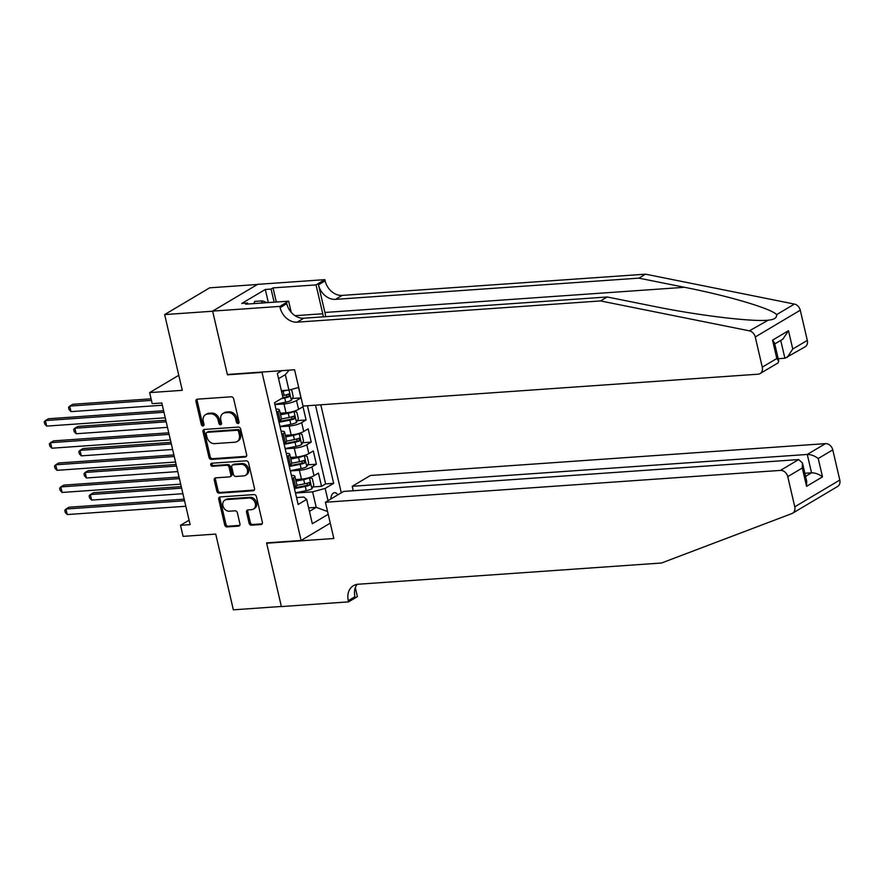 <?xml version="1.0" encoding="UTF-8"?>
<svg xmlns="http://www.w3.org/2000/svg" width="884" height="884" viewBox="0 0 884 884"><rect width="100%" height="100%" fill="white"/><g stroke="black" fill="none" stroke-linecap="round" stroke-linejoin="round"><path stroke-width="1.33" d="M238.061 423.513A1.602 1.271 -120.7 0 0 239.023 421.9L233.652 398.839A2.287 1.812 -120.7 0 0 231.265 396.794L197.342 399.17A2.287 1.812 -120.7 0 0 195.961 401.469L201.331 424.541A1.602 1.271 -120.7 0 0 203.972 424.353L203.276 421.37A7.326 5.812 -120.7 0 1 205.563 414.651A7.326 5.812 -120.7 0 1 207.685 413.999L210.514 413.8A7.326 5.812 -120.7 0 1 218.16 420.32L218.856 423.314A1.602 1.271 -120.7 0 0 221.497 423.127L220.801 420.143A7.326 5.812 -120.7 0 1 223.088 413.425A7.326 5.812 -120.7 0 1 225.21 412.773L228.039 412.574A7.326 5.812 -120.7 0 1 235.685 419.093L236.382 422.088A1.602 1.271 -120.7 0 0 238.061 423.513M337.821 494.863A7.459 4.21 86 0 0 334.572 492.697A7.459 4.21 86 0 0 330.87 498.985M249.089 523.173A2.287 1.812 -120.7 0 0 251.476 525.218L260.99 524.543A2.287 1.812 -120.7 0 0 262.371 522.245L256.415 496.631A2.287 1.812 -120.7 0 0 254.017 494.587L220.094 496.963A2.287 1.812 -120.7 0 0 218.724 499.261L224.68 524.886A2.287 1.812 -120.7 0 0 227.066 526.919L238.57 526.113A2.287 1.812 -120.7 0 0 239.94 523.814L237.398 512.853A2.287 1.812 -120.7 0 0 235 510.808L229.299 511.206A6.122 4.862 -120.7 0 1 223.254 506.852A6.122 4.862 -120.7 0 1 224.823 500.145A6.122 4.862 -120.7 0 1 226.602 499.593L248.934 498.035A6.122 4.862 -120.7 0 1 254.979 502.399A6.122 4.862 -120.7 0 1 253.41 509.107A6.122 4.862 -120.7 0 1 251.642 509.648L247.918 509.913A2.287 1.812 -120.7 0 0 246.537 512.212L249.089 523.173L250.305 522.455A2.287 1.812 -120.7 0 0 252.691 524.488L262.172 523.825M262.007 372.385L227.442 374.805L212.646 311.223L164.645 314.582L182.281 390.33L149.639 392.618L152.214 403.668L161.805 402.993L190.115 524.632L180.513 525.306L183.087 536.367L215.729 534.08L233.354 609.827L281.355 606.468L266.559 542.886L301.124 540.467L262.007 372.385L262.647 372.009M245.288 457.039A2.287 1.812 -120.7 0 0 246.658 454.73L240.702 429.116A2.287 1.812 -120.7 0 0 238.315 427.082L204.392 429.447A2.287 1.812 -120.7 0 0 203.011 431.757L208.967 457.371A2.287 1.812 -120.7 0 0 211.364 459.404L245.288 457.039L246.448 456.343M248.559 462.873L254.515 488.487A2.287 1.812 -120.7 0 1 253.133 490.786L219.21 493.161A2.287 1.812 -120.7 0 1 216.823 491.128L214.271 480.167A2.287 1.812 -120.7 0 1 215.652 477.857L229.409 476.896A2.287 1.812 -120.7 0 0 230.79 474.597L229.1 467.327A2.287 1.812 -120.7 0 0 226.713 465.282L212.381 466.288A1.602 1.271 -120.7 0 1 211.674 463.249L246.172 460.829A2.287 1.812 -120.7 0 1 248.559 462.873M164.645 314.582L209.674 287.819L257.432 284.482M312.87 486.94L321.533 486.333L318.45 473.073L314.008 475.714L311.953 466.863A9.326 2.099 166.9 0 1 299.4 470.288L290.339 470.929M307.731 464.829L316.395 464.222L313.301 450.951L308.859 453.591L306.803 444.751A9.326 2.099 166.9 0 1 294.262 448.177L285.189 448.807M302.582 442.718L311.245 442.111L308.162 428.839L303.72 431.48L301.654 422.629A9.326 2.099 166.9 0 1 289.112 426.066L280.051 426.696M297.433 420.596L306.096 419.988L303.013 406.717L298.571 409.358A9.326 2.099 166.9 0 1 286.018 412.795L280.173 413.204M314.008 475.714A9.326 2.099 -13.1 0 1 301.466 479.139L295.61 479.548M308.859 453.591A9.326 2.099 -13.1 0 1 296.317 457.028L290.471 457.437M303.72 431.48A9.326 2.099 -13.1 0 1 291.168 434.906L285.322 435.315M330.262 523.14L301.124 540.467M341.279 492.797L320.804 404.795M321.533 486.333L325.61 483.913L333.677 483.349L315.489 405.17M333.677 483.349L325.157 488.41L328.019 500.687M328.207 514.3L312.328 523.737L306.66 499.405L298.151 504.466L274.471 402.739L282.99 397.678L277.333 373.346L281.852 370.661M292.284 398.485L300.958 397.877L296.516 400.518A9.326 2.099 166.9 0 1 283.963 403.944L274.902 404.585M275.952 409.115A9.326 2.099 166.9 0 1 279.41 409.933L281.477 418.784A9.326 2.099 166.9 0 1 280.073 420.353L278.758 421.138M279.41 409.933A9.326 2.099 166.9 0 1 278.018 411.513L276.692 412.298M294.195 487.482L295.51 486.697A9.326 2.099 -13.1 0 0 296.913 485.128L294.858 476.277A9.326 2.099 166.9 0 1 293.455 477.857L292.14 478.642M289.046 465.371L290.361 464.586A9.326 2.099 -13.1 0 0 291.764 463.017L289.709 454.166A9.326 2.099 166.9 0 1 288.306 455.746L286.991 456.52M283.897 443.26L285.223 442.475A9.326 2.099 -13.1 0 0 286.615 440.895L284.56 432.055A9.326 2.099 166.9 0 1 283.156 433.624L281.841 434.409M306.096 419.988L301.654 422.629M311.245 442.111L306.803 444.751M316.395 464.222L311.953 466.863M325.61 483.913L307.422 405.734M300.958 397.877L298.538 387.49M308.627 507.858L316.218 507.328L312.616 491.847L295.488 493.04M298.682 387.446L288.935 390.109L281.355 390.64M288.935 390.109L285.333 374.628L278.57 378.661M189.088 520.212L180.513 525.306M178.778 375.291L149.639 392.618M309.444 511.35L316.218 507.328L327.555 511.527M296.538 497.559L303.853 497.051L306.66 499.405M281.101 431.226A9.326 2.099 166.9 0 1 284.56 432.055M286.25 453.348A9.326 2.099 166.9 0 1 289.709 454.166M291.4 475.459A9.326 2.099 166.9 0 1 294.858 476.277M312.616 491.847L325.157 488.41M285.333 374.628L289.167 370.153M227.442 374.805L228.094 374.418M238.989 422.773A1.602 1.271 -120.7 0 1 237.597 421.359L236.901 418.375A7.326 5.812 -120.7 0 0 229.254 411.856L228.039 412.574M223.088 413.425L224.304 412.706A7.326 5.812 -120.7 0 1 226.426 412.043L229.254 411.856M205.563 414.651L206.779 413.933A7.326 5.812 -120.7 0 1 208.9 413.27L211.729 413.082A7.326 5.812 -120.7 0 1 219.376 419.602L220.072 422.585A1.602 1.271 -120.7 0 0 221.464 424M197.375 399.17A2.287 1.812 -120.7 0 0 197.176 400.75L202.547 423.812A1.602 1.271 -120.7 0 0 203.939 425.226M204.425 429.447A2.287 1.812 -120.7 0 0 204.226 431.027L210.182 456.641A2.287 1.812 -120.7 0 0 212.58 458.685L246.459 456.31M238.614 431.69A1.602 1.271 -120.7 0 0 236.945 430.265L207.165 432.342A1.602 1.271 -120.7 0 0 206.204 433.956L206.933 437.105A7.326 5.812 -120.7 0 0 214.58 443.624L234.934 442.21A7.326 5.812 -120.7 0 0 237.056 441.547A7.326 5.812 -120.7 0 0 239.354 434.84L238.614 431.69L239.84 430.961A1.602 1.271 -120.7 0 0 238.161 429.536L236.945 430.265M206.701 432.486L207.917 431.768A1.602 1.271 -120.7 0 1 208.381 431.624L238.161 429.536M237.056 441.547L238.282 440.829A7.326 5.812 -120.7 0 0 240.57 434.11L239.354 434.84M239.84 430.961L240.57 434.11M254.316 490.067L220.436 492.443L219.21 493.161M215.685 477.857A2.287 1.812 -120.7 0 0 215.486 479.437L218.039 490.399A2.287 1.812 -120.7 0 0 220.436 492.443M230.072 476.697L231.288 475.968A2.287 1.812 -120.7 0 0 232.006 473.868L230.315 466.597A2.287 1.812 -120.7 0 0 227.928 464.564L213.597 465.559L212.381 466.288M211.972 463.227A1.602 1.271 -120.7 0 0 213.597 465.559M243.686 475.901A6.122 4.862 -120.7 0 0 245.465 475.349A6.122 4.862 -120.7 0 0 247.034 468.653A6.122 4.862 -120.7 0 0 240.989 464.288L233.111 464.84A2.287 1.812 -120.7 0 0 231.741 467.139L233.431 474.41A2.287 1.812 -120.7 0 0 235.818 476.454L243.686 475.901M245.465 475.349L246.68 474.631A6.122 4.862 -120.7 0 0 248.249 467.923A6.122 4.862 -120.7 0 0 242.205 463.559L240.989 464.288M232.448 465.039L233.674 464.321A2.287 1.812 -120.7 0 1 234.337 464.111L242.205 463.559M247.951 509.902A2.287 1.812 -120.7 0 0 247.752 511.482L250.305 522.455M253.41 509.107L254.625 508.377A6.122 4.862 -120.7 0 0 256.194 501.67A6.122 4.862 -120.7 0 0 250.15 497.305L248.934 498.035M224.823 500.145L226.039 499.416A6.122 4.862 -120.7 0 1 227.818 498.874L250.15 497.305M220.138 496.963A2.287 1.812 -120.7 0 0 219.939 498.543L225.895 524.157A2.287 1.812 -120.7 0 0 228.282 526.201L239.741 525.394M286.361 390.297A6.177 1.392 166.9 0 1 283.123 391.148L281.543 391.457M282.493 390.562L281.388 390.783M290.427 389.711L291.698 390.032L293.234 396.673L291.322 400.33A6.177 1.392 166.9 0 1 285.698 402.198L274.847 404.342M151.076 398.817L72.775 404.286L69.737 406.099L71.018 411.624L162.336 405.237M281.322 398.673L284.714 397.999A6.177 1.392 -13.1 0 0 289.19 396.684L288.571 394.032A6.177 1.392 166.9 0 1 284.096 395.347L282.526 395.656M287.112 394.573L286.427 396.883A3.149 0.707 166.9 0 1 285.013 397.236L282.979 397.634M151.44 400.386L69.737 406.099L68.532 407.391L69.051 409.601L71.018 411.624M163.606 410.695L48.443 418.762L45.393 420.563L163.971 412.264M46.686 426.099L44.719 424.066L44.2 421.856L45.393 420.563L46.686 426.099L165.253 417.8M253.73 303.61L254.725 301.422L262.404 300.892L267.266 302.659M261.41 303.068L262.404 300.892M325.699 316.671A30.354 17.116 86 0 0 324.903 312.472L318.472 284.825L325.135 280.869L324.848 279.653L257.653 284.35L212.624 311.113L227.365 374.473L294.571 369.766L303.013 406.043L758.063 374.197A6.995 5.558 -120.7 0 0 760.085 373.567A6.995 5.558 -120.7 0 0 762.273 367.158L755.256 336.97A6.995 5.558 -120.7 0 0 749.367 330.837L600.523 300.936L297.157 322.163A16.31 12.962 59.3 0 1 280.106 307.632L279.83 306.405L212.624 311.113M600.523 300.936L607.175 296.98L652.823 306.14C696.128 315.102 750.118 321.765 767.179 320.251C773.865 319.853 777.003 317.986 776.594 314.66C771.942 308.792 728.471 295.875 684.525 287.3L638.878 278.14L335.511 299.367A16.31 12.962 59.3 0 1 318.472 284.825M749.367 330.837L768.185 320.196M778.185 358.716L784.893 358.252L780.738 340.406M638.878 278.14L645.541 274.173L342.174 295.4A16.31 12.962 59.3 0 1 325.135 280.869M280.106 307.632L286.77 303.665A16.31 12.962 59.3 0 0 303.82 318.207L607.175 296.98M762.273 367.158L776.815 358.517L772.55 340.163L788.484 330.682L792.76 349.036L807.302 340.395L800.274 310.207L755.256 336.97M776.594 314.66L794.396 304.074L645.541 274.173M279.83 306.405L288.648 301.168L245.642 304.173L247.586 303.024L247.818 304.019M268.371 302.582L265.31 289.466L241.829 303.422L247.586 303.024M265.31 289.466L271.068 289.057L273.023 287.897L316.03 284.891L324.848 279.653M323.345 316.837A26.222 14.785 86 0 0 322.748 313.754L316.03 284.891M288.648 301.168L291.256 312.361M794.396 304.074A6.995 5.558 59.3 0 1 800.274 310.207M807.302 340.395A6.995 5.558 59.3 0 1 805.114 346.815L784.893 358.252M273.023 287.897L276.305 302.03M274.128 302.184L271.068 289.057M776.815 358.517L778.76 361.169L778.019 362.915L760.085 373.567M772.55 340.163L774.495 342.815L778.76 361.169M788.484 330.682L782.915 339.113L774.76 343.964M792.76 349.036L787.18 357.467M819.28 497.372L792.583 513.228A6.995 5.558 -120.7 0 0 794.771 506.819L839.8 480.056A6.995 5.558 59.3 0 1 837.612 486.465L819.28 497.372M325.4 502.245L780.45 470.398L798.639 459.581L343.589 491.427L325.4 502.245L333.843 538.511L266.637 543.218L281.377 606.579L348.583 601.871L357.401 596.634L355.324 587.672M267.277 542.831L266.637 543.218M792.583 513.228A6.995 5.558 -120.7 0 1 791.898 513.571L661.508 563.009L358.142 584.236A16.31 12.962 -120.7 0 0 353.401 585.694A16.31 12.962 -120.7 0 0 348.296 600.656L348.583 601.871M353.268 490.753L352.23 486.299L370.418 475.481L825.468 443.635A6.995 5.558 59.3 0 1 832.772 449.868L818.23 458.509L822.507 476.863L806.562 486.344L802.296 467.99L787.755 476.631L794.771 506.819M832.772 449.868L839.8 480.056M352.23 486.299L807.28 454.453L825.468 443.635M787.755 476.631A6.995 5.558 -120.7 0 0 780.45 470.398M357.114 584.357A16.31 12.962 -120.7 0 0 354.959 596.7L348.296 600.656M804.849 473.272L811.545 472.807L807.28 454.453C811.081 454.486 814.739 455.846 818.23 458.509M822.507 476.863C819.004 474.2 815.357 472.852 811.545 472.807L805.567 476.365M806.562 486.344L806.716 481.316L802.451 462.962L798.639 459.581M802.296 467.99L802.451 462.962M279.996 426.453L290.847 424.32A6.177 1.392 166.9 0 0 296.46 422.442L298.383 418.784L296.836 412.154L293.886 411.392A6.177 1.392 166.9 0 1 288.272 413.259L280.537 414.784M288.604 412.485A3.149 0.707 166.9 0 1 288.56 412.497L280.383 414.11M165.827 420.254L77.925 426.408L74.886 428.21L76.168 433.746L167.474 427.359M279.012 422.254L289.864 420.121A6.177 1.392 -13.1 0 0 294.339 418.806L293.72 416.143A6.177 1.392 166.9 0 1 289.245 417.458L281.477 418.994M292.25 416.684L291.576 418.994A3.149 0.707 166.9 0 1 290.151 419.359L278.858 421.58M166.192 421.823L74.886 428.21L73.681 429.502L74.201 431.712L76.168 433.746M285.134 448.564L295.985 446.431A6.177 1.392 166.9 0 0 301.61 444.564L303.532 440.906L301.985 434.265L299.035 433.503A6.177 1.392 166.9 0 1 293.411 435.37L285.687 436.895M293.753 434.608A3.149 0.707 166.9 0 1 293.709 434.619L285.532 436.221M170.977 442.376L83.074 448.519L80.024 450.332L81.317 455.857L172.623 449.47M284.162 444.365L295.013 442.232A6.177 1.392 -13.1 0 0 299.488 440.917L298.869 438.265A6.177 1.392 166.9 0 1 294.394 439.58L286.626 441.105M297.4 438.807L296.726 441.116A3.149 0.707 166.9 0 1 295.3 441.47L284.007 443.691M171.341 443.945L80.024 450.332L78.831 451.625L79.35 453.835L81.317 455.857M290.284 470.686L301.135 468.553A6.177 1.392 166.9 0 0 306.759 466.675L308.682 463.017L307.135 456.387L304.184 455.614A6.177 1.392 166.9 0 1 298.56 457.492L290.836 459.006M298.902 456.719A3.149 0.707 166.9 0 1 298.858 456.73L290.681 458.332M176.115 464.487L88.212 470.642L85.173 472.443L86.466 477.979L177.772 471.581M289.311 466.476L300.162 464.343A6.177 1.392 -13.1 0 0 304.626 463.028L304.008 460.376A6.177 1.392 166.9 0 1 299.543 461.691L291.764 463.216M302.549 460.918L301.864 463.227A3.149 0.707 166.9 0 1 300.449 463.581L289.145 465.813M176.48 466.056L85.173 472.443L83.98 473.736L84.488 475.946L86.466 477.979M295.433 492.797L306.284 490.664A6.177 1.392 166.9 0 0 311.908 488.797L313.82 485.128L312.284 478.498L309.334 477.736A6.177 1.392 166.9 0 1 303.709 479.603L295.985 481.128M304.041 478.841A3.149 0.707 166.9 0 1 303.997 478.841L295.82 480.454M181.264 486.598L93.361 492.753L90.323 494.565L91.605 500.09L182.911 493.703M294.449 488.598L305.3 486.465A6.177 1.392 -13.1 0 0 309.776 485.15L309.157 482.498A6.177 1.392 166.9 0 1 304.682 483.813L296.913 485.338M307.698 483.029L307.013 485.338A3.149 0.707 166.9 0 1 305.599 485.703L294.295 487.924M181.629 488.167L90.323 494.565L89.118 495.847L89.638 498.068L91.605 500.09M168.745 432.817L53.581 440.873L50.543 442.685L169.109 434.387M51.836 448.21L49.858 446.188L49.349 443.967L50.543 442.685L51.836 448.21L170.402 439.912M173.894 454.928L58.731 462.984L55.692 464.796L174.258 456.498M56.974 470.321L55.007 468.299L54.488 466.089L55.692 464.796L56.974 470.321L175.54 462.023M179.043 477.04L63.88 485.106L60.841 486.907L179.408 478.62M62.123 492.443L60.156 490.41L59.637 488.2L60.841 486.907L62.123 492.443L180.69 484.145M184.181 499.162L69.029 507.217L65.98 509.029L184.557 500.731M67.272 514.554L65.305 512.532L64.786 510.322L65.98 509.029L67.272 514.554L185.839 506.256M301.466 479.139L299.4 470.288M296.317 457.028L294.262 448.177M291.168 434.906L289.112 426.066M286.018 412.795L283.963 403.944M280.073 420.353L278.018 411.513M295.51 486.697L293.455 477.857M290.361 464.586L288.306 455.746M285.223 442.475L283.156 433.624M298.571 409.358L296.516 400.518M236.901 418.375L235.685 419.093M226.426 412.043L225.21 412.773M220.072 422.585L218.856 423.314M219.376 419.602L218.16 420.32M211.729 413.082L210.514 413.8M208.9 413.27L207.685 413.999M202.547 423.812L201.331 424.541M197.176 400.75L195.961 401.469M237.597 421.359L236.382 422.088M212.58 458.685L211.364 459.404M210.182 456.641L208.967 457.371M204.226 431.027L203.011 431.757M208.381 431.624L207.165 432.342M254.294 490.101L253.133 490.786M218.039 490.399L216.823 491.128M215.486 479.437L214.271 480.167M232.006 473.868L230.79 474.597M230.315 466.597L229.1 467.327M227.928 464.564L226.713 465.282M234.337 464.111L233.111 464.84M247.752 511.482L246.537 512.212M227.818 498.874L226.602 499.593M239.73 525.428L238.57 526.113M228.282 526.201L227.066 526.919M225.895 524.157L224.68 524.886M219.939 498.543L218.724 499.261M262.15 523.858L260.99 524.543M252.691 524.488L251.476 525.218M291.366 400.242L289.002 390.098M284.096 395.347L283.123 391.148M285.698 402.198L284.714 397.999M286.427 396.883L289.19 396.684M684.525 287.3L324.903 312.472M335.511 299.367L342.174 295.4M303.82 318.207L297.157 322.163M295.057 315.687L322.748 313.754M296.516 422.353L293.963 411.403M289.245 417.458L288.272 413.259M290.847 424.32L289.864 420.121M291.576 418.994L294.339 418.806M301.654 444.464L299.112 433.525M294.394 439.58L293.411 435.37M295.985 446.431L295.013 442.232M296.726 441.116L299.488 440.917M306.803 466.586L304.262 455.636M299.543 461.691L298.56 457.492M301.135 468.553L300.162 464.343M301.864 463.227L304.626 463.028M311.953 488.697L309.4 477.758M304.682 483.813L303.709 479.603M306.284 490.664L305.3 486.465M307.013 485.338L309.776 485.15"/></g></svg>
